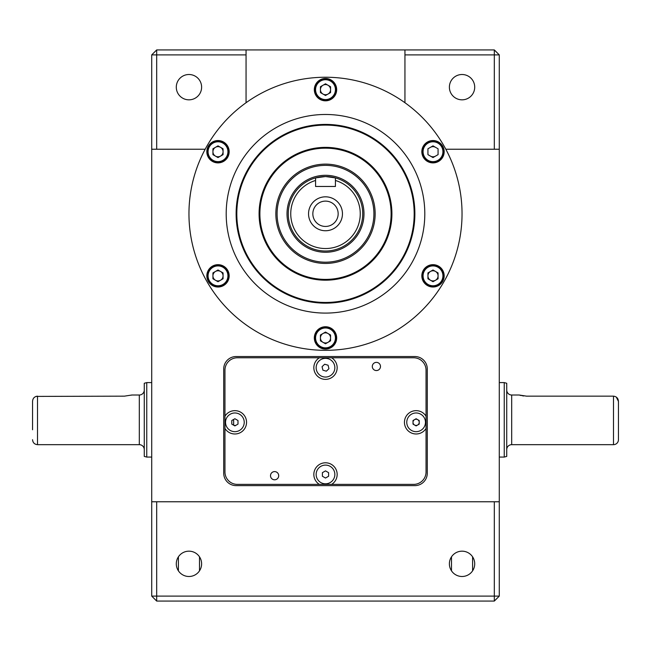 <?xml version="1.0" encoding="UTF-8"?>
<svg xmlns="http://www.w3.org/2000/svg" width="651" height="651" viewBox="0 0 651 651"><rect width="100%" height="100%" fill="white"/><g stroke="black" fill="none" stroke-linecap="round" stroke-linejoin="round"><path stroke-width="0.98" d="M404.946 49.932L156.679 49.932L156.679 149.234L205.179 149.234A136.547 136.547 0 0 0 325.5 350.328A136.547 136.547 0 0 0 404.946 102.728A136.547 136.547 0 0 0 188.953 213.78A136.547 136.547 0 0 0 325.5 350.328A136.547 136.547 0 0 0 445.821 149.234L494.321 149.234L494.321 54.896L404.946 54.896L404.946 49.932L494.321 49.932L494.321 54.896L499.284 54.896L499.284 149.234L494.321 149.234M449.385 87.169A12.662 12.662 0 0 0 462.047 99.831A12.662 12.662 0 0 0 474.709 87.169A12.662 12.662 0 0 0 462.047 74.507A12.662 12.662 0 0 0 449.385 87.169M176.291 563.831A12.662 12.662 0 0 0 188.953 576.493A12.662 12.662 0 0 0 201.615 563.831A12.662 12.662 0 0 0 188.953 551.169A12.662 12.662 0 0 0 176.291 563.831M449.385 563.831A12.662 12.662 0 0 0 462.047 576.493A12.662 12.662 0 0 0 474.709 563.831A12.662 12.662 0 0 0 462.047 551.169A12.662 12.662 0 0 0 449.385 563.831M176.291 87.169A12.662 12.662 0 0 0 188.953 99.831A12.662 12.662 0 0 0 201.615 87.169A12.662 12.662 0 0 0 188.953 74.507A12.662 12.662 0 0 0 176.291 87.169M499.284 54.896L494.321 49.932M414.874 356.536L236.126 356.536A12.41 12.41 0 0 0 223.716 368.946L223.716 473.22A12.41 12.41 0 0 0 236.126 485.63L414.874 485.63A12.41 12.41 0 0 0 427.284 473.22L427.284 368.946A12.41 12.41 0 0 0 414.874 356.536M233.88 425.331A4.093 4.093 0 0 0 235.89 425.331M415.11 425.331A4.093 4.093 0 0 0 417.12 425.331M156.679 149.234L151.716 149.234L151.716 501.766L156.679 501.766L156.679 596.104L151.716 596.104L156.679 601.068L494.321 601.068L499.284 596.104L494.321 596.104L494.321 501.766L499.284 501.766L499.284 149.234M246.054 49.932L246.054 54.896L151.716 54.896L151.716 149.234M246.054 54.896L246.054 102.728A136.547 136.547 0 0 1 404.946 102.728L404.946 54.896M156.679 49.932L151.716 54.896M499.284 501.766L499.284 596.104M156.679 601.068L156.679 596.104L494.321 596.104L494.321 601.068M151.716 596.104L151.716 501.766M156.679 501.766L494.321 501.766M32.55 429.766L32.55 401.431C32.77 398.29 34.422 396.532 37.514 396.158L37.514 444.666L139.306 444.666L139.306 395.011L131.852 395.011L124.406 396.158L35.976 396.41M144.27 390.047A4.964 4.964 0 0 1 139.306 395.011M144.27 449.629A4.964 4.964 0 0 0 139.306 444.666M146.752 382.601L146.752 457.075L144.27 456.416L144.27 383.268L146.752 382.601L151.716 382.601M146.752 457.075L151.716 457.075M233.644 419.456L233.644 425.193M131.307 395.173L131.852 395.011M32.55 401.431L32.55 409.91M618.45 402.464L618.45 439.702L618.45 401.431L616.31 397.086M618.45 439.702A4.964 4.964 0 0 1 613.486 444.666L613.486 396.158L526.594 396.158L519.148 395.011L511.694 395.011L511.694 444.666L613.486 444.666M506.73 449.629A4.964 4.964 0 0 1 511.694 444.666M506.73 390.047A4.964 4.964 0 0 0 511.694 395.011M506.73 456.416L506.73 383.268L504.248 382.601L504.248 457.075L506.73 456.416M499.284 457.075L504.248 457.075M499.284 382.601L504.248 382.601M519.726 395.181L521.28 395.572M522.444 395.8L523.705 395.979M613.486 396.158C616.57 396.532 618.23 398.282 618.45 401.431M325.5 251.017A37.237 37.237 0 0 1 315.572 177.894L325.5 176.543L335.428 177.894A37.237 37.237 0 0 1 325.5 251.017A37.237 37.237 0 0 1 315.572 177.894L315.572 180.473L315.572 177.894A37.237 37.237 0 0 1 335.428 177.894L335.428 180.473L335.428 177.894M325.5 196.822A16.959 16.959 0 0 1 342.459 213.78A16.959 16.959 0 0 1 325.5 230.747A16.959 16.959 0 0 1 308.541 213.78A16.959 16.959 0 0 1 325.5 196.822M325.5 201.118A12.662 12.662 0 0 1 338.162 213.78A12.662 12.662 0 0 1 325.5 226.442A12.662 12.662 0 0 1 312.838 213.78A12.662 12.662 0 0 1 325.5 201.118M315.572 186.471L335.428 186.471L335.428 180.473A34.755 34.755 0 0 1 325.5 248.536A34.755 34.755 0 0 1 315.572 180.473L315.572 186.471M421.832 275.845A11.173 11.173 0 0 0 433.005 287.018A11.173 11.173 0 0 0 444.169 275.845A11.173 11.173 0 0 0 433.005 264.672A11.173 11.173 0 0 0 421.832 275.845M314.327 337.91A11.173 11.173 0 0 0 325.5 349.082A11.173 11.173 0 0 0 336.673 337.91A11.173 11.173 0 0 0 325.5 326.745A11.173 11.173 0 0 0 314.327 337.91M206.831 275.845A11.173 11.173 0 0 0 217.995 287.018A11.173 11.173 0 0 0 229.168 275.845A11.173 11.173 0 0 0 217.995 264.672A11.173 11.173 0 0 0 206.831 275.845M206.831 151.716A11.173 11.173 0 0 0 217.995 162.888A11.173 11.173 0 0 0 229.168 151.716A11.173 11.173 0 0 0 217.995 140.543A11.173 11.173 0 0 0 206.831 151.716M314.327 89.651A11.173 11.173 0 0 0 325.5 100.824A11.173 11.173 0 0 0 336.673 89.651A11.173 11.173 0 0 0 325.5 78.478A11.173 11.173 0 0 0 314.327 89.651M421.832 151.716A11.173 11.173 0 0 0 433.005 162.888A11.173 11.173 0 0 0 444.169 151.716A11.173 11.173 0 0 0 433.005 140.543A11.173 11.173 0 0 0 421.832 151.716M424.802 213.78A99.302 99.302 0 0 0 325.5 114.478A99.302 99.302 0 0 0 226.198 213.78A99.302 99.302 0 0 0 325.5 313.09A99.302 99.302 0 0 0 424.802 213.78M236.126 213.78A89.374 89.374 0 0 0 325.5 303.154A89.374 89.374 0 0 0 414.874 213.78A89.374 89.374 0 0 0 325.5 124.406A89.374 89.374 0 0 0 236.126 213.78M316.931 147.923A66.41 66.41 0 0 0 259.643 222.349A66.41 66.41 0 0 0 334.069 279.637A66.41 66.41 0 0 0 391.357 205.211A66.41 66.41 0 0 0 316.931 147.923M313.969 125.155A89.374 89.374 0 0 1 414.126 202.249A89.374 89.374 0 0 1 337.031 302.406A89.374 89.374 0 0 1 236.874 225.311A89.374 89.374 0 0 1 313.969 125.155M331.628 484.385A11.669 11.669 0 0 0 325.5 462.788A11.669 11.669 0 0 0 319.372 484.385L413.637 484.385A12.41 12.41 0 0 0 426.047 471.975L426.047 416.192A11.669 11.669 0 0 0 404.45 422.32A11.669 11.669 0 0 0 426.047 428.448M380.493 366.464A4.093 4.093 0 0 0 376.392 362.371A4.093 4.093 0 0 0 372.299 366.464A4.093 4.093 0 0 0 376.392 370.557A4.093 4.093 0 0 0 380.493 366.464M278.701 475.702A4.093 4.093 0 0 0 274.608 471.601A4.093 4.093 0 0 0 270.507 475.702A4.093 4.093 0 0 0 274.608 479.795A4.093 4.093 0 0 0 278.701 475.702M319.372 357.773A11.669 11.669 0 0 0 325.5 379.37A11.669 11.669 0 0 0 331.628 357.773L237.363 357.773A12.41 12.41 0 0 0 224.953 370.191L224.953 428.448A11.669 11.669 0 0 0 246.55 422.32A11.669 11.669 0 0 0 224.953 416.192M224.953 422.32L224.953 471.975A12.41 12.41 0 0 0 237.363 484.385L319.372 484.385M426.047 416.192L426.047 370.191A12.41 12.41 0 0 0 413.637 357.773L331.628 357.773M314.946 89.651A10.554 10.554 0 0 1 325.5 79.097A10.554 10.554 0 0 1 336.054 89.651A10.554 10.554 0 0 1 325.5 100.205A10.554 10.554 0 0 1 314.946 89.651M325.5 83.8L320.43 86.721L320.43 92.58L325.5 95.502L330.57 92.58L330.57 86.721L325.5 83.8M320.43 89.651A5.07 5.07 0 0 0 325.5 94.721A5.07 5.07 0 0 0 330.57 89.651A5.07 5.07 0 0 0 325.5 84.581A5.07 5.07 0 0 0 320.43 89.651M212.722 160.854A10.554 10.554 0 0 1 208.865 146.442A10.554 10.554 0 0 1 223.277 142.577A10.554 10.554 0 0 1 227.134 156.989A10.554 10.554 0 0 1 212.722 160.854M212.926 148.786L212.926 154.645L217.995 157.566L223.065 154.645L223.065 148.786L217.995 145.865L212.926 148.786M215.465 156.11A5.07 5.07 0 0 0 222.39 154.254A5.07 5.07 0 0 0 220.534 147.329A5.07 5.07 0 0 0 213.609 149.185A5.07 5.07 0 0 0 215.465 156.11M223.277 284.983A10.554 10.554 0 0 1 208.865 281.126A10.554 10.554 0 0 1 212.722 266.707A10.554 10.554 0 0 1 227.134 270.572A10.554 10.554 0 0 1 223.277 284.983M217.995 281.704L223.065 278.774L223.065 272.924L217.995 269.994L212.926 272.924L212.926 278.774L217.995 281.704M220.534 280.239A5.07 5.07 0 0 0 222.39 273.314A5.07 5.07 0 0 0 215.465 271.459A5.07 5.07 0 0 0 213.609 278.384A5.07 5.07 0 0 0 220.534 280.239M322.969 333.524A5.07 5.07 0 0 0 322.969 342.304A5.07 5.07 0 0 0 330.57 337.91A5.07 5.07 0 0 0 322.969 333.524M336.054 337.91A10.554 10.554 0 0 1 325.5 348.464A10.554 10.554 0 0 1 314.946 337.91A10.554 10.554 0 0 1 325.5 327.363A10.554 10.554 0 0 1 336.054 337.91M325.5 343.769L330.57 340.839L330.57 334.988L325.5 332.059L320.43 334.988L320.43 340.839L325.5 343.769M427.935 275.845A5.07 5.07 0 0 0 435.535 280.239A5.07 5.07 0 0 0 435.535 271.459A5.07 5.07 0 0 0 427.935 275.845M438.278 266.707A10.554 10.554 0 0 1 442.135 281.126A10.554 10.554 0 0 1 427.723 284.983A10.554 10.554 0 0 1 423.866 270.572A10.554 10.554 0 0 1 438.278 266.707M438.074 278.774L438.074 272.924L433.005 269.994L427.935 272.924L427.935 278.774L433.005 281.704L438.074 278.774M427.723 142.577A10.554 10.554 0 0 1 442.135 146.442A10.554 10.554 0 0 1 438.278 160.854A10.554 10.554 0 0 1 423.866 156.989A10.554 10.554 0 0 1 427.723 142.577M438.074 148.786L433.005 145.865L427.935 148.786L427.935 154.645L433.005 157.566L438.074 154.645L438.074 148.786M435.535 147.329A5.07 5.07 0 0 0 430.466 147.329M430.466 156.11A5.07 5.07 0 0 0 435.535 156.11M328.128 358.734A9.35 9.35 0 0 0 316.532 365.073A9.35 9.35 0 0 0 322.872 376.677A9.35 9.35 0 0 0 334.468 370.338A9.35 9.35 0 0 0 328.128 358.734M326.346 371.184L322.904 370.175L322.058 366.7L324.654 364.226L328.096 365.227L328.942 368.71L326.346 371.184M244.231 422.32A9.35 9.35 0 0 0 234.881 412.978A9.35 9.35 0 0 0 225.539 422.32A9.35 9.35 0 0 0 234.881 431.67A9.35 9.35 0 0 0 244.231 422.32M231.78 424.11L231.78 420.53L234.881 418.739L237.989 420.53L237.989 424.11L234.881 425.909L231.78 424.11M425.461 422.32A9.35 9.35 0 0 0 416.119 412.978A9.35 9.35 0 0 0 406.769 422.32A9.35 9.35 0 0 0 416.119 431.67A9.35 9.35 0 0 0 425.461 422.32M413.011 424.11L413.011 420.53L416.119 418.739L419.22 420.53L419.22 424.11L416.119 425.909L413.011 424.11M413.011 422.32A3.1 3.1 0 0 0 416.119 425.428A3.1 3.1 0 0 0 419.22 422.32A3.1 3.1 0 0 0 416.119 419.22A3.1 3.1 0 0 0 413.011 422.32M334.85 474.457A9.35 9.35 0 0 0 325.5 465.107A9.35 9.35 0 0 0 316.15 474.457A9.35 9.35 0 0 0 325.5 483.807A9.35 9.35 0 0 0 334.85 474.457M322.4 476.247L322.4 472.667L325.5 470.876L328.6 472.667L328.6 476.247L325.5 478.037L322.4 476.247M275.845 213.78A49.655 49.655 0 0 1 325.5 164.125A49.655 49.655 0 0 1 375.155 213.78A49.655 49.655 0 0 1 325.5 263.435A49.655 49.655 0 0 1 275.845 213.78A49.655 49.655 0 0 1 325.5 164.125A49.655 49.655 0 0 1 375.155 213.78M334.053 279.539A66.312 66.312 0 0 1 259.741 222.341A66.312 66.312 0 0 1 316.947 148.029A66.312 66.312 0 0 1 391.259 205.228A66.312 66.312 0 0 1 334.053 279.539M317.037 148.721A65.613 65.613 0 0 0 260.441 222.243A65.613 65.613 0 0 0 333.963 278.848A65.613 65.613 0 0 0 390.559 205.317A65.613 65.613 0 0 0 317.037 148.721M336.941 301.722A88.682 88.682 0 0 0 413.442 202.339A88.682 88.682 0 0 0 314.059 125.846A88.682 88.682 0 0 0 237.558 225.222A88.682 88.682 0 0 0 336.941 301.722M335.428 89.651A9.928 9.928 0 0 0 325.5 79.723A9.928 9.928 0 0 0 315.572 89.651A9.928 9.928 0 0 0 325.5 99.579A9.928 9.928 0 0 0 335.428 89.651M222.968 143.114A9.928 9.928 0 0 0 209.402 146.752A9.928 9.928 0 0 0 213.032 160.317A9.928 9.928 0 0 0 226.597 156.679A9.928 9.928 0 0 0 222.968 143.114M213.032 267.244A9.928 9.928 0 0 0 209.402 280.809A9.928 9.928 0 0 0 222.968 284.446A9.928 9.928 0 0 0 226.597 270.881A9.928 9.928 0 0 0 213.032 267.244M315.572 337.91A9.928 9.928 0 0 0 325.5 347.846A9.928 9.928 0 0 0 335.428 337.91A9.928 9.928 0 0 0 325.5 327.982A9.928 9.928 0 0 0 315.572 337.91M428.032 284.446A9.928 9.928 0 0 0 441.598 280.809A9.928 9.928 0 0 0 437.968 267.244A9.928 9.928 0 0 0 424.403 270.881A9.928 9.928 0 0 0 428.032 284.446M437.968 160.317A9.928 9.928 0 0 0 441.598 146.752A9.928 9.928 0 0 0 428.032 143.114A9.928 9.928 0 0 0 424.403 156.679A9.928 9.928 0 0 0 437.968 160.317M373.91 213.78A48.41 48.41 0 0 0 325.5 165.37A48.41 48.41 0 0 0 277.09 213.78A48.41 48.41 0 0 0 325.5 262.19A48.41 48.41 0 0 0 373.91 213.78M287.018 213.78A38.482 38.482 0 0 1 325.5 175.298A38.482 38.482 0 0 1 363.982 213.78A38.482 38.482 0 0 1 325.5 252.262A38.482 38.482 0 0 1 287.018 213.78M178.407 556.833L178.407 570.829M451.493 556.833L451.493 570.829M472.593 556.833L472.593 570.829M199.507 556.833L199.507 570.829M37.514 444.666C34.503 444.373 32.843 442.721 32.55 439.702"/></g></svg>
